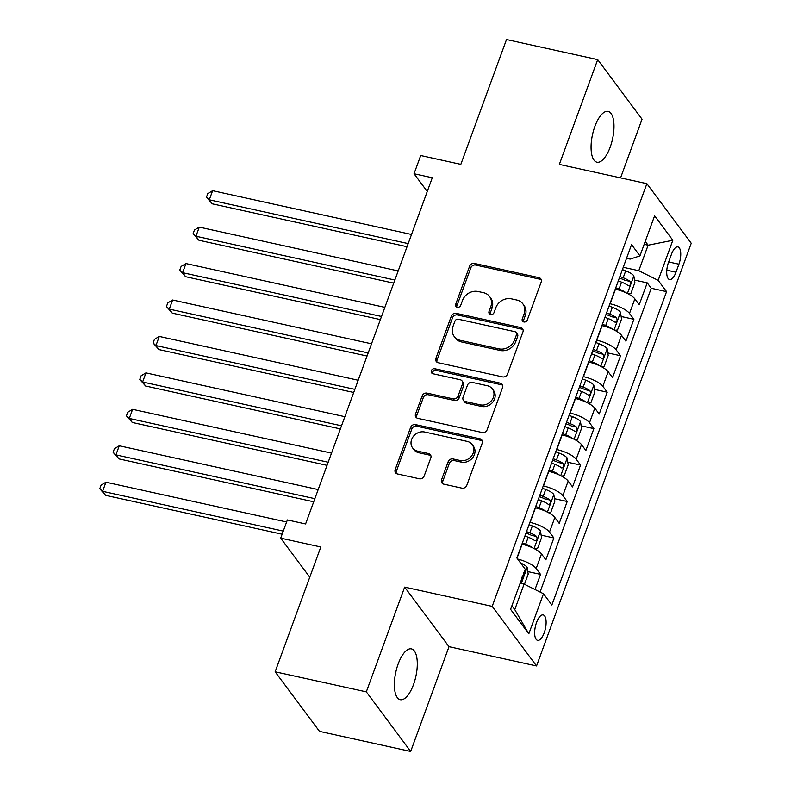 <?xml version="1.0" encoding="UTF-8"?>
<svg xmlns="http://www.w3.org/2000/svg" width="791" height="791" viewBox="0 0 791 791"><rect width="100%" height="100%" fill="white"/><g stroke="black" fill="none" stroke-linecap="round" stroke-linejoin="round"><path stroke-width="1.19" d="M523.869 321.967A2.788 2.432 -36.7 0 0 527.29 320.019L541.202 282.011A3.985 3.471 -36.7 0 0 540.817 278.837A3.985 3.471 -36.7 0 0 538.928 277.651L474.491 263.452A3.985 3.471 -36.7 0 0 469.597 266.241L455.695 304.248A2.788 2.432 -36.7 0 0 460.708 305.356L462.508 300.432A12.765 11.104 -36.7 0 1 478.15 291.513L483.519 292.69A12.765 11.104 -36.7 0 1 489.57 296.516A12.765 11.104 -36.7 0 1 490.786 306.661L488.986 311.585A2.788 2.432 -36.7 0 0 493.999 312.682L495.799 307.768A12.765 11.104 -36.7 0 1 511.441 298.84L516.81 300.026A12.765 11.104 -36.7 0 1 522.861 303.853A12.765 11.104 -36.7 0 1 524.077 313.997L522.278 318.911A2.788 2.432 -36.7 0 0 523.869 321.967M413.505 684.591A26.014 10.263 102.4 0 0 411.429 648.887A26.014 10.263 102.4 0 0 398.16 663.985A26.014 10.263 102.4 0 0 400.236 699.689A26.014 10.263 102.4 0 0 413.505 684.591M610.197 147.096A26.014 10.263 102.4 0 0 608.121 111.393A26.014 10.263 102.4 0 0 594.862 126.481A26.014 10.263 102.4 0 0 596.938 162.195A26.014 10.263 102.4 0 0 610.197 147.096M544.218 632.78A13.002 5.132 102.4 0 0 543.18 614.923A13.002 5.132 102.4 0 0 536.545 622.477A13.002 5.132 102.4 0 0 537.583 640.334A13.002 5.132 102.4 0 0 544.218 632.78M441.546 479.801A3.985 3.471 -36.7 0 0 441.922 482.975A3.985 3.471 -36.7 0 0 443.82 484.161L461.895 488.146A3.985 3.471 -36.7 0 0 466.789 485.358L482.233 443.148A3.985 3.471 -36.7 0 0 481.848 439.984A3.985 3.471 -36.7 0 0 479.959 438.787L415.522 424.599A3.985 3.471 -36.7 0 0 410.628 427.387L395.184 469.587A3.985 3.471 -36.7 0 0 395.569 472.761A3.985 3.471 -36.7 0 0 397.458 473.957L419.299 478.763A3.985 3.471 -36.7 0 0 424.184 475.974L430.798 457.91A3.985 3.471 -36.7 0 0 430.413 454.746A3.985 3.471 -36.7 0 0 428.524 453.55L417.697 451.167A10.669 9.274 -36.7 0 1 412.635 447.963A10.669 9.274 -36.7 0 1 413.228 436.563A10.669 9.274 -36.7 0 1 424.698 432.024L467.115 441.368A10.669 9.274 -36.7 0 1 472.178 444.562A10.669 9.274 -36.7 0 1 471.584 455.972A10.669 9.274 -36.7 0 1 460.115 460.5L453.045 458.948A3.985 3.471 -36.7 0 0 448.161 461.736L441.546 479.801L442.742 481.412A3.985 3.471 -36.7 0 0 442.663 483.677M620.569 177.876L642.045 119.204L597.689 59.632L506.507 39.55L460.837 164.36L420.713 155.52L414.049 173.743L432.281 177.757L305.603 523.949L287.36 519.934L280.696 538.147L309.765 577.193M366.322 691.868L410.677 751.45L449.011 646.682L404.656 587.11L366.322 691.868L275.139 671.796L320.82 546.986L280.696 538.147M404.656 587.11L492.19 606.381L646.88 183.67L691.235 243.252L536.545 665.963L492.19 606.381M597.689 59.632L559.346 164.399L646.88 183.67M502.601 376.902A3.985 3.471 -36.7 0 0 507.496 374.113L522.94 331.913A3.985 3.471 -36.7 0 0 522.554 328.74A3.985 3.471 -36.7 0 0 520.666 327.543L456.229 313.355A3.985 3.471 -36.7 0 0 451.345 316.143L435.89 358.353A3.985 3.471 -36.7 0 0 436.276 361.517A3.985 3.471 -36.7 0 0 438.165 362.713L502.601 376.902M502.582 387.531L487.137 429.74A3.985 3.471 -36.7 0 1 482.253 432.529L417.816 418.34A3.985 3.471 -36.7 0 1 415.918 417.144A3.985 3.471 -36.7 0 1 415.542 413.97L422.147 395.905A3.985 3.471 -36.7 0 1 427.041 393.117L453.174 398.872A3.985 3.471 -36.7 0 0 458.058 396.083L462.448 384.1A3.985 3.471 -36.7 0 0 462.063 380.936A3.985 3.471 -36.7 0 0 460.174 379.739L432.964 373.748A2.788 2.432 -36.7 0 1 434.803 368.735L500.317 383.16A3.985 3.471 -36.7 0 1 502.206 384.357A3.985 3.471 -36.7 0 1 502.582 387.531M410.677 751.45L319.495 731.368L275.139 671.796M535.003 589.522L540.54 574.385L527.795 571.577M517.66 559.059A16.255 4.835 20.1 0 1 536.169 568.511L541.499 553.937L545.879 559.81L553.878 537.949L541.123 535.141M529.911 522.367L530.118 522.416A16.255 4.835 20.1 0 1 549.498 532.066L554.837 517.492L559.207 523.365L567.206 501.504L554.461 498.696M543.239 485.931L543.457 485.971A16.255 4.835 20.1 0 1 562.836 495.631L568.165 481.057L572.546 486.93L580.545 465.068L567.8 462.26M556.577 449.486L556.785 449.535A16.255 4.835 20.1 0 1 576.174 459.185L581.504 444.611L585.884 450.484L593.883 428.623L581.138 425.815M569.915 413.05L570.123 413.09A16.255 4.835 20.1 0 1 589.503 422.75L594.842 408.176L599.212 414.049L607.221 392.188L594.466 389.38M583.254 376.605L583.461 376.654A16.255 4.835 20.1 0 1 602.841 386.305L608.18 371.73L612.55 377.604L620.549 355.742L607.804 352.934M596.582 340.17L596.79 340.209A16.255 4.835 20.1 0 1 616.179 349.869L621.508 335.295L625.889 341.168L633.888 319.307L629.507 313.424A16.255 4.835 -159.9 0 0 610.128 303.774L609.92 303.724M621.143 316.499L633.888 319.307M541.499 553.937A16.255 4.835 -159.9 0 0 522.119 544.277L521.912 544.238M554.837 517.492A16.255 4.835 -159.9 0 0 535.448 507.842L535.24 507.792M568.165 481.057A16.255 4.835 -159.9 0 0 548.786 471.396L548.578 471.357M581.504 444.611A16.255 4.835 -159.9 0 0 562.124 434.961L561.917 434.912M594.842 408.176A16.255 4.835 -159.9 0 0 575.452 398.516L575.245 398.476M608.18 371.73A16.255 4.835 -159.9 0 0 588.791 362.08L588.583 362.031M621.508 335.295A16.255 4.835 -159.9 0 0 602.129 325.635L601.921 325.595M671.48 254.227L668.553 262.236A12.597 4.973 102.4 0 0 669.562 279.539A12.597 4.973 102.4 0 0 675.979 272.223L678.915 264.204A12.597 4.973 102.4 0 0 677.907 246.911A12.597 4.973 102.4 0 0 671.48 254.227M511.906 605.768L514.763 609.604L524.097 584.094L543.486 593.744L551.871 605.016L666.556 291.632L658.161 280.36L638.782 270.71L623.259 267.289M543.486 593.744L528.813 633.828L510.59 609.357L525.264 569.273L516.869 558.001L631.554 244.617L639.949 255.879L654.612 215.795L672.834 240.276L658.161 280.36M540.065 592.044L651.24 288.26L647.226 282.862L639.217 304.723L634.847 298.85A16.255 4.835 -159.9 0 0 615.467 289.199L615.25 289.15M616.179 349.869L620.549 355.742M602.841 386.305L607.221 392.188M589.503 422.75L593.883 428.623M576.174 459.185L580.545 465.068M562.836 495.631L567.206 501.504M549.498 532.066L553.878 537.949M536.169 568.511L540.54 574.385M524.097 584.094L520.152 583.224M638.782 270.71L648.116 245.2L645.258 241.364M644.171 244.33L648.116 245.2L672.834 240.276M626.541 258.321L630.15 259.112L639.949 255.879M449.011 646.682L536.545 665.963M414.049 173.743L427.259 191.491M634.471 280.054L647.226 282.862M651.24 288.26L666.556 291.632M528.813 633.828L514.763 609.604M523.345 321.789A2.788 2.432 -36.7 0 1 523.474 320.523L525.273 315.609A12.765 11.104 -36.7 0 0 524.057 305.455L522.861 303.853M489.57 296.516L490.766 298.128A12.765 11.104 -36.7 0 1 491.982 308.272L490.183 313.187A2.788 2.432 -36.7 0 0 490.054 314.452M541.281 279.747A3.985 3.471 -36.7 0 0 540.124 279.253L475.688 265.064A3.985 3.471 -36.7 0 0 470.803 267.852L456.891 305.86A2.788 2.432 -36.7 0 0 456.763 307.126M523.019 329.649A3.985 3.471 -36.7 0 0 521.862 329.155L457.425 314.966A3.985 3.471 -36.7 0 0 452.541 317.755L437.097 359.964A3.985 3.471 -36.7 0 0 437.008 362.219M516.483 334.741A2.788 2.432 -36.7 0 0 514.901 331.686L458.335 319.228A2.788 2.432 -36.7 0 0 454.914 321.176L453.016 326.367A12.765 11.104 -36.7 0 0 454.232 336.511A12.765 11.104 -36.7 0 0 460.283 340.338L498.943 348.851A12.765 11.104 -36.7 0 0 514.585 339.922L516.483 334.741L517.69 336.353A2.788 2.432 -36.7 0 0 517.423 334.128L516.216 332.517M454.232 336.511L455.428 338.123A12.765 11.104 -36.7 0 0 461.479 341.949L460.283 340.338M517.69 336.353L515.791 341.534A12.765 11.104 -36.7 0 1 500.139 350.462L461.479 341.949M462.063 380.936L463.269 382.537A3.985 3.471 -36.7 0 1 463.645 385.711L459.264 397.695A3.985 3.471 -36.7 0 1 454.37 400.483L428.238 394.729A3.985 3.471 -36.7 0 0 423.353 397.517L416.738 415.582A3.985 3.471 -36.7 0 0 416.659 417.846M502.671 385.266A3.985 3.471 -36.7 0 0 501.514 384.772L435.999 370.346A2.788 2.432 -36.7 0 0 432.44 373.57M480.295 404.844A10.669 9.274 -36.7 0 0 491.765 400.315A10.669 9.274 -36.7 0 0 492.348 388.905A10.669 9.274 -36.7 0 0 487.296 385.711L472.346 382.419A3.985 3.471 -36.7 0 0 467.461 385.207L463.071 397.191A3.985 3.471 -36.7 0 0 463.457 400.355A3.985 3.471 -36.7 0 0 465.345 401.551L480.295 404.844L481.492 406.455A10.669 9.274 -36.7 0 0 492.961 401.927A10.669 9.274 -36.7 0 0 493.554 390.517L492.348 388.905M463.457 400.355L464.653 401.966A3.985 3.471 -36.7 0 0 466.542 403.163L465.345 401.551M481.492 406.455L466.542 403.163M472.178 444.562L473.374 446.173A10.669 9.274 -36.7 0 1 472.791 457.584A10.669 9.274 -36.7 0 1 461.311 462.112L454.242 460.56A3.985 3.471 -36.7 0 0 449.357 463.348L442.742 481.412M412.635 447.963L413.831 449.575A10.669 9.274 -36.7 0 0 418.894 452.768L417.697 451.167M430.877 455.646A3.985 3.471 -36.7 0 0 429.721 455.161L418.894 452.768M482.312 440.884A3.985 3.471 -36.7 0 0 481.155 440.399L416.719 426.201A3.985 3.471 -36.7 0 0 411.834 428.989L396.38 471.199A3.985 3.471 -36.7 0 0 396.301 473.463M628.163 293.856L630.872 293.55L634.866 282.614L633.809 275.752A10.767 3.204 -159.9 0 0 625.701 270.848L622.408 269.593M625.859 292.719A10.767 3.204 -159.9 0 0 619.037 289.071L615.744 287.815M411.528 234.482L212.621 190.68L209.289 199.797L212.285 203.821L407.058 246.713M618.275 280.894L621.568 282.14A10.767 3.204 20.1 0 1 628.321 285.739C630.378 285.66 630.911 284.196 629.923 281.369A10.767 3.204 -159.9 0 0 623.17 277.77L619.877 276.524M619.333 277.997L622.438 279.174A5.488 1.631 20.1 0 1 624.672 280.212L629.923 281.369M212.285 203.821L206.451 197.226L209.289 199.797L408.196 243.598M206.451 197.226L207.786 193.577L212.621 190.68M614.825 330.292L617.534 329.985L621.538 319.06L620.47 312.188A10.767 3.204 -159.9 0 0 612.372 307.284L609.07 306.038M612.521 329.165A10.767 3.204 -159.9 0 0 605.698 325.506L602.406 324.261M398.189 270.927L199.292 227.126L195.95 236.232L198.956 240.256L393.72 283.148M604.937 317.329L608.239 318.585A10.767 3.204 20.1 0 1 614.993 322.184C617.039 322.095 617.573 320.642 616.585 317.814A10.767 3.204 -159.9 0 0 609.831 314.215L606.539 312.959M606.005 314.432L609.1 315.609A5.488 1.631 20.1 0 1 611.344 316.657L616.585 317.814M198.956 240.256L193.113 233.661L195.95 236.232L394.857 280.034M193.113 233.661L194.448 230.023L199.292 227.126M601.486 366.737L604.195 366.431L608.2 355.495L607.132 348.633A10.767 3.204 -159.9 0 0 599.034 343.729L595.742 342.473M599.192 365.6A10.767 3.204 -159.9 0 0 592.37 361.952L589.068 360.696M384.861 307.363L185.954 263.561L182.622 272.677L185.618 276.702L380.382 319.594M591.609 353.775L594.901 355.021A10.767 3.204 20.1 0 1 601.654 358.62C603.711 358.541 604.235 357.077 603.256 354.249A10.767 3.204 -159.9 0 0 596.503 350.65L593.201 349.404M592.667 350.878L595.761 352.054A5.488 1.631 20.1 0 1 598.006 353.093L603.256 354.249M185.618 276.702L179.775 270.107L182.622 272.677L381.519 316.479M179.775 270.107L181.109 266.458L185.954 263.561M588.158 403.183L590.867 402.866L594.862 391.94L593.804 385.069A10.767 3.204 -159.9 0 0 585.696 380.164L582.403 378.919M585.854 402.046A10.767 3.204 -159.9 0 0 579.032 398.387L575.739 397.141M371.523 343.808L172.616 300.007L169.284 309.113L172.28 313.137L367.044 356.029M578.27 390.21L581.563 391.466A10.767 3.204 20.1 0 1 588.316 395.065C590.373 394.976 590.907 393.522 589.918 390.695A10.767 3.204 -159.9 0 0 583.165 387.096L579.872 385.84M579.328 387.323L582.423 388.49A5.488 1.631 20.1 0 1 584.668 389.538L589.918 390.695M172.28 313.137L166.446 306.542L169.284 309.113L368.191 352.915M166.446 306.542L167.771 302.904L172.616 300.007M574.82 439.618L577.529 439.312L581.533 428.376L580.465 421.514A10.767 3.204 -159.9 0 0 572.368 416.61L569.065 415.364M572.516 438.481A10.767 3.204 -159.9 0 0 565.694 434.832L562.401 433.577M358.185 380.244L159.278 336.442L155.946 345.558L158.942 349.582L353.715 392.474M564.932 426.656L568.225 427.901A10.767 3.204 20.1 0 1 574.978 431.5C577.034 431.421 577.568 429.958 576.58 427.13A10.767 3.204 -159.9 0 0 569.827 423.531L566.534 422.285M565.99 423.758L569.095 424.935A5.488 1.631 20.1 0 1 571.329 425.973L576.58 427.13M158.942 349.582L153.108 342.987L155.946 345.558L354.852 389.36M153.108 342.987L154.443 339.339L159.278 336.442M561.481 476.063L564.191 475.747L568.195 464.821L567.127 457.949A10.767 3.204 -159.9 0 0 559.029 453.045L555.737 451.799M559.188 474.926A10.767 3.204 -159.9 0 0 552.365 471.268L549.063 470.022M344.846 416.689L145.949 372.887L142.617 381.994L145.613 386.018L340.377 428.91M551.604 463.101L554.896 464.347A10.767 3.204 20.1 0 1 561.65 467.946C563.696 467.857 564.23 466.403 563.251 463.575A10.767 3.204 -159.9 0 0 556.498 459.976L553.196 458.721M552.662 460.204L555.757 461.371A5.488 1.631 20.1 0 1 558.001 462.419L563.251 463.575M145.613 386.018L139.77 379.423L142.617 381.994L341.514 425.795M139.77 379.423L141.105 375.784L145.949 372.887M548.143 512.499L550.862 512.192L554.857 501.257L553.789 494.395A10.767 3.204 -159.9 0 0 545.691 489.491L542.399 488.245M545.849 511.362A10.767 3.204 -159.9 0 0 539.027 507.713L535.734 506.458M331.518 453.124L132.611 409.323L129.279 418.439L132.275 422.463L327.039 465.355M538.266 499.536L541.558 500.792A10.767 3.204 20.1 0 1 548.311 504.381C550.368 504.302 550.902 502.839 549.913 500.011A10.767 3.204 -159.9 0 0 543.16 496.412L539.867 495.166M539.324 496.639L542.418 497.816A5.488 1.631 20.1 0 1 544.663 498.854L549.913 500.011M132.275 422.463L126.431 415.868L129.279 418.439L328.186 462.241M126.431 415.868L127.766 412.22L132.611 409.323M534.815 548.944L537.524 548.628L541.528 537.702L540.461 530.84A10.767 3.204 -159.9 0 0 532.353 525.936L529.06 524.68M532.511 547.807A10.767 3.204 -159.9 0 0 525.689 544.149L522.396 542.903M318.18 489.57L119.273 445.768L115.941 454.874L118.937 458.899L313.711 501.791M524.927 535.982L528.22 537.227A10.767 3.204 20.1 0 1 534.973 540.826C537.03 540.737 537.564 539.284 536.575 536.456A10.767 3.204 -159.9 0 0 529.822 532.857L526.529 531.601M525.985 533.085L529.09 534.251A5.488 1.631 20.1 0 1 531.325 535.299L536.575 536.456M118.937 458.899L113.103 452.304L115.941 454.874L314.848 498.676M113.103 452.304L114.438 448.665L119.273 445.768M524.473 584.282L528.19 574.137L527.122 567.276A10.767 3.204 -159.9 0 0 520.607 563.014M286.609 521.991L105.945 482.203L102.603 491.32L105.608 495.344L282.14 534.222M521.645 577.262C523.691 577.183 524.225 575.729 523.237 572.892M105.608 495.344L99.765 488.749L102.603 491.32L283.277 531.107M99.765 488.749L101.1 485.101L105.945 482.203M517.017 558.199L522.119 544.277M530.118 522.416L535.448 507.842M543.457 485.971L548.786 471.396M556.785 449.535L562.124 434.961M570.123 413.09L575.452 398.516M583.461 376.654L588.791 362.08M596.79 340.209L602.129 325.635M610.128 303.774L615.467 289.199M629.507 313.424L634.847 298.85M668.662 261.95L678.915 264.204M666.793 270.196L675.979 272.223M525.273 315.609L524.077 313.997M490.183 313.187L488.986 311.585M491.982 308.272L490.786 306.661M456.891 305.86L455.695 304.248M470.803 267.852L469.597 266.241M475.688 265.064L474.491 263.452M540.124 279.253L538.928 277.651M523.474 320.523L522.278 318.911M437.097 359.964L435.89 358.353M452.541 317.755L451.345 316.143M457.425 314.966L456.229 313.355M521.862 329.155L520.666 327.543M500.139 350.462L498.943 348.851M515.791 341.534L514.585 339.922M416.738 415.582L415.542 413.97M423.353 397.517L422.147 395.905M428.238 394.729L427.041 393.117M454.37 400.483L453.174 398.872M459.264 397.695L458.058 396.083M463.645 385.711L462.448 384.1M435.999 370.346L434.803 368.735M501.514 384.772L500.317 383.16M449.357 463.348L448.161 461.736M454.242 460.56L453.045 458.948M461.311 462.112L460.115 460.5M429.721 455.161L428.524 453.55M396.38 471.199L395.184 469.587M411.834 428.989L410.628 427.387M416.719 426.201L415.522 424.599M481.155 440.399L479.959 438.787M627.411 293.471L633.838 275.921M623.17 277.77L625.701 270.848M619.037 289.071L621.568 282.14M614.073 329.906L620.5 312.366M609.831 314.215L612.372 307.284M605.698 325.506L608.239 318.585M600.745 366.352L607.162 348.801M596.503 350.65L599.034 343.729M592.37 361.952L594.901 355.021M587.406 402.787L593.823 385.247M583.165 387.096L585.696 380.164M579.032 398.387L581.563 391.466M574.068 439.232L580.495 421.682M569.827 423.531L572.368 416.61M565.694 434.832L568.225 427.901M560.74 475.668L567.157 458.127M556.498 459.976L559.029 453.045M552.365 471.268L554.896 464.347M547.402 512.113L553.819 494.563M543.16 496.412L545.691 489.491M539.027 507.713L541.558 500.792M534.063 548.549L540.49 531.008M529.822 532.857L532.353 525.936M525.689 544.149L528.22 537.227M521.289 583.471L527.152 567.444"/></g></svg>
